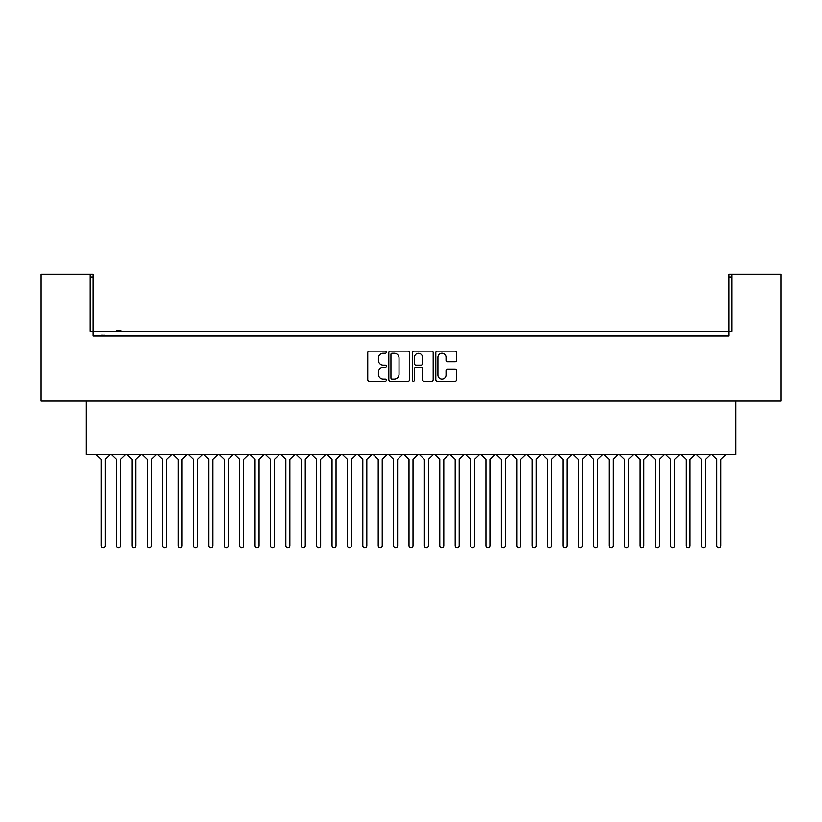 <?xml version="1.0" encoding="UTF-8"?>
<svg xmlns="http://www.w3.org/2000/svg" width="822" height="822" viewBox="0 0 822 822"><rect width="100%" height="100%" fill="white"/><g stroke="black" fill="none" stroke-linecap="round" stroke-linejoin="round"><path stroke-width="1.23" d="M386.371 352.196A1.058 1.058 0 0 0 385.313 351.138L369.263 351.138A1.51 1.51 0 0 0 367.753 352.648L367.753 379.846A1.51 1.51 0 0 0 369.263 381.357L385.313 381.357A1.058 1.058 0 0 0 386.371 380.298A1.058 1.058 0 0 0 385.313 379.24L383.237 379.24A4.84 4.84 0 0 1 378.397 374.411L378.397 372.14A4.84 4.84 0 0 1 383.237 367.311L385.313 367.311A1.058 1.058 0 0 0 386.371 366.252A1.058 1.058 0 0 0 385.313 365.194L383.237 365.194A4.84 4.84 0 0 1 378.397 360.355L378.397 358.094A4.84 4.84 0 0 1 383.237 353.255L385.313 353.255A1.058 1.058 0 0 0 386.371 352.196M409.675 352.648A1.51 1.51 0 0 0 408.164 351.138L390.337 351.138A1.51 1.51 0 0 0 388.827 352.648L388.827 379.846A1.51 1.51 0 0 0 390.337 381.357L408.164 381.357A1.51 1.51 0 0 0 409.675 379.846L409.675 352.648M731.796 276.891L728.867 276.891L728.867 274.127L731.796 274.127L731.796 331.389L90.204 331.389L90.204 274.127L93.133 274.127L93.133 276.891L90.204 276.891M93.133 276.891L93.133 336.003L728.867 336.003L728.867 276.891M731.796 274.127L780.9 274.127L780.9 401.115L41.1 401.115L41.1 274.127L90.204 274.127M455.162 361.793A1.51 1.51 0 0 0 456.672 360.283L456.672 352.648A1.51 1.51 0 0 0 455.162 351.138L437.325 351.138A1.51 1.51 0 0 0 435.814 352.648L435.814 379.846A1.51 1.51 0 0 0 437.325 381.357L455.162 381.357A1.51 1.51 0 0 0 456.672 379.846L456.672 370.63A1.51 1.51 0 0 0 455.162 369.119L447.528 369.119A1.51 1.51 0 0 0 446.017 370.63L446.017 375.202A4.038 4.038 0 0 1 441.979 379.24A4.038 4.038 0 0 1 437.931 375.202L437.931 357.303A4.038 4.038 0 0 1 441.979 353.255A4.038 4.038 0 0 1 446.017 357.303L446.017 360.283A1.51 1.51 0 0 0 447.528 361.793L455.162 361.793M413.836 351.138L431.663 351.138A1.51 1.51 0 0 1 433.173 352.648L433.173 379.846A1.51 1.51 0 0 1 431.663 381.357L424.029 381.357A1.51 1.51 0 0 1 422.518 379.846L422.518 368.821A1.51 1.51 0 0 0 421.008 367.311L415.953 367.311A1.51 1.51 0 0 0 414.442 368.821L414.442 380.298A1.058 1.058 0 0 1 413.384 381.357A1.058 1.058 0 0 1 412.325 380.298L412.325 352.648A1.51 1.51 0 0 1 413.836 351.138M93.133 336.003L97.828 336.003M735.649 401.115L735.649 454.535L86.351 454.535L86.351 401.115M724.172 336.003L728.867 336.003M422.518 357.375A4.038 4.038 0 0 0 418.48 353.337A4.038 4.038 0 0 0 414.442 357.375L414.442 363.684A1.51 1.51 0 0 0 415.953 365.194L421.008 365.194A1.51 1.51 0 0 0 422.518 363.684L422.518 357.375M392.002 353.255A1.058 1.058 0 0 0 390.943 354.313L390.943 378.182A1.058 1.058 0 0 0 392.002 379.24L394.19 379.24A4.84 4.84 0 0 0 399.03 374.411L399.03 358.094A4.84 4.84 0 0 0 394.19 353.255L392.002 353.255M104.291 336.003L104.291 335.232L103.747 336.003M103.747 335.232L103.212 336.003M103.212 335.232L101.394 335.232L101.394 336.003M101.825 335.232L101.825 336.003M120.865 331.389L120.865 330.619L116.734 330.619L116.734 331.389M117.382 330.619L117.382 331.389M120.341 330.619L120.341 331.389M110.189 454.535L105.134 459.364L105.134 545.88A2.004 2.004 0 0 1 103.13 547.873A2.004 2.004 0 0 1 101.137 545.88L101.137 459.364L96.082 454.535M111.473 454.535L116.529 459.364L116.529 545.88A2.004 2.004 0 0 0 118.532 547.873A2.004 2.004 0 0 0 120.526 545.88L120.526 459.364L125.581 454.535M140.973 454.535L135.918 459.364L135.918 545.88A2.004 2.004 0 0 1 133.924 547.873A2.004 2.004 0 0 1 131.921 545.88L131.921 459.364L126.865 454.535M142.257 454.535L147.313 459.364L147.313 545.88A2.004 2.004 0 0 0 149.316 547.873A2.004 2.004 0 0 0 151.32 545.88L151.32 459.364L156.365 454.535M171.757 454.535L166.712 459.364L166.712 545.88A2.004 2.004 0 0 1 164.708 547.873A2.004 2.004 0 0 1 162.705 545.88L162.705 459.364L157.66 454.535M173.052 454.535L178.097 459.364L178.097 545.88A2.004 2.004 0 0 0 180.1 547.873A2.004 2.004 0 0 0 182.104 545.88L182.104 459.364L187.149 454.535M202.551 454.535L197.496 459.364L197.496 545.88A2.004 2.004 0 0 1 195.492 547.873A2.004 2.004 0 0 1 193.489 545.88L193.489 459.364L188.444 454.535M203.835 454.535L208.891 459.364L208.891 545.88A2.004 2.004 0 0 0 210.884 547.873A2.004 2.004 0 0 0 212.888 545.88L212.888 459.364L217.943 454.535M233.335 454.535L228.28 459.364L228.28 545.88A2.004 2.004 0 0 1 226.276 547.873A2.004 2.004 0 0 1 224.283 545.88L224.283 459.364L219.227 454.535M234.619 454.535L239.675 459.364L239.675 545.88A2.004 2.004 0 0 0 241.678 547.873A2.004 2.004 0 0 0 243.672 545.88L243.672 459.364L248.727 454.535M264.119 454.535L259.064 459.364L259.064 545.88A2.004 2.004 0 0 1 257.07 547.873A2.004 2.004 0 0 1 255.067 545.88L255.067 459.364L250.011 454.535M265.403 454.535L270.459 459.364L270.459 545.88A2.004 2.004 0 0 0 272.462 547.873A2.004 2.004 0 0 0 274.466 545.88L274.466 459.364L279.511 454.535M294.903 454.535L289.858 459.364L289.858 545.88A2.004 2.004 0 0 1 287.854 547.873A2.004 2.004 0 0 1 285.851 545.88L285.851 459.364L280.805 454.535M296.197 454.535L301.242 459.364L301.242 545.88A2.004 2.004 0 0 0 303.246 547.873A2.004 2.004 0 0 0 305.25 545.88L305.25 459.364L310.295 454.535M325.697 454.535L320.642 459.364L320.642 545.88A2.004 2.004 0 0 1 318.638 547.873A2.004 2.004 0 0 1 316.634 545.88L316.634 459.364L311.589 454.535M326.981 454.535L332.037 459.364L332.037 545.88A2.004 2.004 0 0 0 334.03 547.873A2.004 2.004 0 0 0 336.034 545.88L336.034 459.364L341.089 454.535M356.481 454.535L351.426 459.364L351.426 545.88A2.004 2.004 0 0 1 349.422 547.873A2.004 2.004 0 0 1 347.429 545.88L347.429 459.364L342.373 454.535M357.765 454.535L362.821 459.364L362.821 545.88A2.004 2.004 0 0 0 364.824 547.873A2.004 2.004 0 0 0 366.818 545.88L366.818 459.364L371.873 454.535M387.265 454.535L382.22 459.364L382.22 545.88A2.004 2.004 0 0 1 380.216 547.873A2.004 2.004 0 0 1 378.212 545.88L378.212 459.364L373.157 454.535M388.549 454.535L393.604 459.364L393.604 545.88A2.004 2.004 0 0 0 395.608 547.873A2.004 2.004 0 0 0 397.612 545.88L397.612 459.364L402.657 454.535M418.049 454.535L413.004 459.364L413.004 545.88A2.004 2.004 0 0 1 411 547.873A2.004 2.004 0 0 1 408.996 545.88L408.996 459.364L403.951 454.535M419.343 454.535L424.388 459.364L424.388 545.88A2.004 2.004 0 0 0 426.392 547.873A2.004 2.004 0 0 0 428.396 545.88L428.396 459.364L433.451 454.535M448.843 454.535L443.788 459.364L443.788 545.88A2.004 2.004 0 0 1 441.784 547.873A2.004 2.004 0 0 1 439.78 545.88L439.78 459.364L434.735 454.535M450.127 454.535L455.183 459.364L455.183 545.88A2.004 2.004 0 0 0 457.176 547.873A2.004 2.004 0 0 0 459.179 545.88L459.179 459.364L464.235 454.535M479.627 454.535L474.571 459.364L474.571 545.88A2.004 2.004 0 0 1 472.578 547.873A2.004 2.004 0 0 1 470.574 545.88L470.574 459.364L465.519 454.535M480.911 454.535L485.966 459.364L485.966 545.88A2.004 2.004 0 0 0 487.97 547.873A2.004 2.004 0 0 0 489.963 545.88L489.963 459.364L495.019 454.535M510.411 454.535L505.366 459.364L505.366 545.88A2.004 2.004 0 0 1 503.362 547.873A2.004 2.004 0 0 1 501.358 545.88L501.358 459.364L496.303 454.535M511.705 454.535L516.75 459.364L516.75 545.88A2.004 2.004 0 0 0 518.754 547.873A2.004 2.004 0 0 0 520.758 545.88L520.758 459.364L525.803 454.535M541.195 454.535L536.149 459.364L536.149 545.88A2.004 2.004 0 0 1 534.146 547.873A2.004 2.004 0 0 1 532.142 545.88L532.142 459.364L527.097 454.535M542.489 454.535L547.534 459.364L547.534 545.88A2.004 2.004 0 0 0 549.538 547.873A2.004 2.004 0 0 0 551.541 545.88L551.541 459.364L556.597 454.535M571.989 454.535L566.933 459.364L566.933 545.88A2.004 2.004 0 0 1 564.93 547.873A2.004 2.004 0 0 1 562.936 545.88L562.936 459.364L557.881 454.535M573.273 454.535L578.328 459.364L578.328 545.88A2.004 2.004 0 0 0 580.322 547.873A2.004 2.004 0 0 0 582.325 545.88L582.325 459.364L587.381 454.535M602.773 454.535L597.717 459.364L597.717 545.88A2.004 2.004 0 0 1 595.724 547.873A2.004 2.004 0 0 1 593.72 545.88L593.72 459.364L588.665 454.535M604.057 454.535L609.112 459.364L609.112 545.88A2.004 2.004 0 0 0 611.116 547.873A2.004 2.004 0 0 0 613.109 545.88L613.109 459.364L618.165 454.535M633.557 454.535L628.511 459.364L628.511 545.88A2.004 2.004 0 0 1 626.508 547.873A2.004 2.004 0 0 1 624.504 545.88L624.504 459.364L619.449 454.535M634.851 454.535L639.896 459.364L639.896 545.88A2.004 2.004 0 0 0 641.9 547.873A2.004 2.004 0 0 0 643.903 545.88L643.903 459.364L648.948 454.535M664.34 454.535L659.295 459.364L659.295 545.88A2.004 2.004 0 0 1 657.292 547.873A2.004 2.004 0 0 1 655.288 545.88L655.288 459.364L650.243 454.535M665.635 454.535L670.68 459.364L670.68 545.88A2.004 2.004 0 0 0 672.684 547.873A2.004 2.004 0 0 0 674.687 545.88L674.687 459.364L679.743 454.535M695.135 454.535L690.079 459.364L690.079 545.88A2.004 2.004 0 0 1 688.076 547.873A2.004 2.004 0 0 1 686.082 545.88L686.082 459.364L681.027 454.535M696.419 454.535L701.474 459.364L701.474 545.88A2.004 2.004 0 0 0 703.468 547.873A2.004 2.004 0 0 0 705.471 545.88L705.471 459.364L710.527 454.535M725.918 454.535L720.863 459.364L720.863 545.88A2.004 2.004 0 0 1 718.87 547.873A2.004 2.004 0 0 1 716.866 545.88L716.866 459.364L711.811 454.535"/></g></svg>
